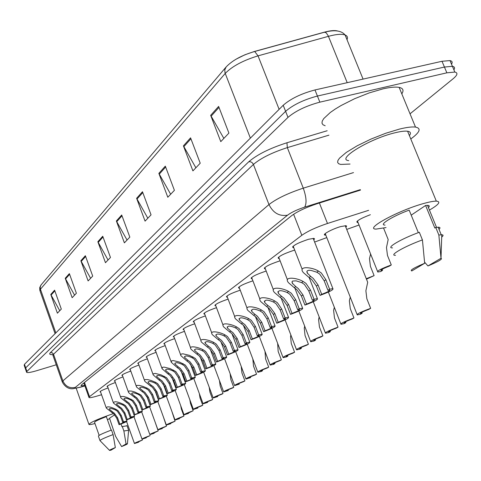 <?xml version="1.0" encoding="UTF-8"?>
<svg xmlns="http://www.w3.org/2000/svg" width="481" height="481" viewBox="0 0 481 481"><rect width="100%" height="100%" fill="white"/><g stroke="black" fill="none" stroke-linecap="round" stroke-linejoin="round"><path stroke-width="0.72" d="M174.056 336.965L173.413 336.91C173.256 335.846 176.954 333.988 184.494 331.337M164.628 344.011L163.997 343.957C163.853 342.953 167.412 341.173 174.663 338.606M155.561 350.793L154.936 350.739C154.81 349.795 158.231 348.082 165.211 345.598M146.825 357.323L146.218 357.269C146.098 356.379 149.399 354.731 156.121 352.326M130.303 369.685L129.714 369.636C129.611 368.837 132.69 367.31 138.937 365.055M138.414 363.618L137.813 363.564C137.704 362.722 140.891 361.135 147.366 358.808M107.624 386.664L107.059 386.616C106.986 385.93 109.764 384.559 115.386 382.509M114.917 381.199L114.352 381.15C114.268 380.429 117.136 379.01 122.962 376.894M122.475 375.541L121.897 375.499C121.807 374.735 124.777 373.262 130.802 371.079M183.862 329.635L183.207 329.581C183.039 328.451 186.881 326.515 194.727 323.773M194.071 322.011L193.398 321.957C193.218 320.755 197.216 318.735 205.387 315.897M204.708 314.069L204.022 314.015C203.83 312.728 207.99 310.624 216.504 307.69M215.795 305.79L215.097 305.736C214.887 304.365 219.228 302.158 228.114 299.122M227.369 297.156L226.659 297.102C226.431 295.635 230.946 293.332 240.205 290.193L240.241 290.187M239.46 288.137L238.738 288.083C238.432 286.556 243.067 284.169 252.645 280.922L252.922 280.844M252.104 278.709L251.371 278.661C250.98 277.062 255.742 274.585 265.656 271.224L266.197 271.074M265.344 268.843L264.592 268.795C264.111 267.129 269.005 264.556 279.275 261.075L280.116 260.84M279.214 258.507L278.445 258.465C277.862 256.728 282.894 254.046 293.548 250.433L294.715 250.114M293.765 247.679L292.983 247.637C292.28 245.815 297.462 243.025 308.525 239.267L313.949 238.378L314.544 238.871L313.768 239.875M100.565 391.943L100.018 391.901C99.946 391.245 102.633 389.923 108.075 387.933M314.622 242.057L326.797 237.596M325.823 235.131L325.042 235.107C321.428 234.824 332.467 228.824 340.861 226.551L346.013 225.697L346.651 226.19L345.845 227.224M346.717 229.413L359.048 225.024M358.05 222.523L357.269 222.505C355.928 221.176 360.299 218.578 370.376 214.7M368.62 210.323L327.483 223.473C316.282 227.23 307.732 231.175 301.834 235.299L89.502 396.663L89.021 397.595C89.845 397.883 92.358 397.426 96.549 396.212L101.563 394.739M26.521 372.023L25.409 368.819L25.691 367.881L285.6 111.315C293.248 104.75 303.854 99.663 317.418 96.05L444.432 67.045L452.411 66.318C454.617 66.751 455.11 67.929 453.896 69.847M236.273 59.073L244.931 54.774L254.154 51.551L254.696 51.485L258.032 55.856C243.109 60.432 232.173 66.288 225.216 73.431L40.434 289.225L40.182 287.109L41.095 284.89L225.823 67.328M254.419 51.479L324.272 32.191L326.178 32.774L328.21 35.822L328.427 36.334L258.032 55.856L279.124 109.343M324.573 32.113C330.351 30.586 334.656 30.201 337.488 30.964M25.289 368.476L24.176 365.277L24.459 364.327L283.207 105.261C290.825 98.641 301.413 93.542 314.977 89.953L442.009 61.279L450 60.588C452.212 61.045 452.717 62.241 451.509 64.177M165.32 166.137L174.405 190.326L167.803 197.252L158.862 173.37L165.32 166.137M190.566 137.849L200.222 163.215L192.911 170.887L183.417 145.857L190.566 137.849M218.621 106.421L228.914 133.087L220.779 141.63L210.666 115.332L218.621 106.421M102.742 236.243L110.462 257.467L105.465 262.71L97.853 241.721L102.742 236.243M85.359 255.718L92.707 276.106L88.119 280.928L80.868 260.75L85.359 255.718M69.372 273.635L76.383 293.254L72.15 297.697L65.23 278.277L69.372 273.635M54.606 290.169L61.309 309.079L57.401 313.185L50.776 294.462L54.606 290.169M142.472 191.733L151.052 214.845L145.07 221.128L136.616 198.298L142.472 191.733M121.705 215.001L129.834 237.127L124.375 242.857L116.366 220.983L121.705 215.001M127.044 240.055L116.366 220.983M147.829 218.23L136.616 198.298M59.746 310.72L50.776 294.462M74.567 295.154L65.23 278.277M90.614 278.307L80.868 260.75M108.045 260.005L97.853 241.721M223.851 138.402L210.666 115.332M195.875 167.779L183.417 145.857M170.665 194.252L158.862 173.37M56.247 364.778L36.652 370.707C31.067 372.354 27.73 372.907 26.635 372.36L26.924 371.434L287.993 117.376C295.671 110.87 306.295 105.796 319.865 102.152L446.855 72.823L454.822 72.06C458.098 72.811 457.539 75.036 453.144 78.734L410.04 113.823M25.409 368.819L25.691 367.881L285.6 111.315C293.248 104.75 303.854 99.663 317.418 96.05L444.432 67.045L452.411 66.318L450 60.588M360.497 190.085L317.135 203.716C305.91 207.443 297.384 211.454 291.564 215.741L81.59 384.794L81.145 385.774L84.746 385.515M138.648 442.201L134.458 443.524C134.524 443.109 137.181 441.943 142.436 440.013L136.796 442.646L138.648 442.201L138.474 441.714M142.436 440.013L142.129 439.153M112.476 411.85L114.316 413.179L117.526 417.688L119.847 424.194L124.657 421.939L122.733 422.336L123.521 421.831L121.176 415.271L118.055 410.648L116.095 409.379C109.981 406.511 106.716 406.078 106.307 408.074L111.718 412.373L112.476 411.85L109.434 409.325C109.488 408.008 111.448 408.201 115.326 409.908L116.095 409.379M122.733 422.336L120.394 415.788L117.304 411.159L115.326 409.908M123.521 421.831L127.02 421.049C126.99 421.56 124.345 422.769 119.072 424.693L116.757 418.193L113.576 413.684L111.718 412.373M119.072 424.693L119.847 424.194M146.26 437.812L142.027 439.147C142.081 438.72 144.799 437.524 150.174 435.552L144.402 438.251L146.26 437.812L146.08 437.313M154.13 433.273L149.856 434.62C149.892 434.181 152.669 432.954 158.183 430.928L152.267 433.712L154.13 433.273L153.944 432.756M158.183 430.928L155.315 422.631M162.271 428.571L157.96 429.93C157.978 429.485 160.816 428.222 166.468 426.148L160.407 429.004L162.271 428.571L162.079 428.042M166.468 426.148L163.438 417.069M119.721 406.902L121.591 408.255L124.856 412.83L127.224 419.45L132.137 417.135L130.207 417.526L131.024 417.003L128.631 410.335L125.457 405.633L123.467 404.341C117.19 401.407 113.865 400.986 113.486 403.084L118.939 407.437L119.721 406.902L116.655 404.347C116.691 402.964 118.693 403.144 122.667 404.888L123.467 404.341M130.207 417.526L127.82 410.87L124.681 406.162L122.667 404.888M131.024 417.003L134.536 416.227C134.524 416.75 131.818 417.995 126.425 419.961L124.056 413.359L120.827 408.772L118.939 407.437M126.425 419.961L127.224 419.45M127.218 401.779L129.118 403.156L132.437 407.816L134.854 414.538C138.269 413.263 139.941 412.476 139.875 412.163L137.945 412.554L138.787 412.007L136.345 405.224L133.117 400.445L126.972 397.432L123.695 396.518L121.284 396.44L120.653 396.981L120.911 397.925L126.407 402.332L127.218 401.779L124.134 399.194C124.14 397.739 126.184 397.907 130.267 399.693L131.091 399.128M137.945 412.554L135.51 405.778L132.311 400.992L130.267 399.693M138.787 412.007L142.31 411.237C142.316 411.778 139.556 413.053 134.025 415.073L131.614 408.357L128.325 403.691L126.407 402.332M134.025 415.073L134.854 414.538M134.975 396.476L136.905 397.883L140.29 402.615L142.755 409.457C146.26 408.147 147.968 407.335 147.883 407.016L145.953 407.395L146.825 406.836L144.336 399.939L141.047 395.075L134.77 391.997L131.403 391.071L128.944 391.023L128.319 391.606L128.607 392.592L134.139 397.047L134.975 396.476L131.878 393.867C131.854 392.334 133.934 392.484 138.131 394.318L138.991 393.735M145.953 407.395L143.464 400.511L140.211 395.641L138.131 394.318M146.825 406.836L150.361 406.072C150.385 406.625 147.565 407.942 141.895 410.01L139.436 403.18L136.087 398.436L134.139 397.047M141.895 410.01L142.755 409.457M143.013 390.981L144.973 392.418L148.419 397.234L150.938 404.19C154.533 402.85 156.283 402.008 156.187 401.677L154.251 402.056L155.159 401.473L152.609 394.456L149.266 389.508L147.168 388.143L142.845 386.363L139.394 385.431L136.887 385.413L136.255 386.033L136.574 387.067L142.142 391.576L143.013 390.981L139.899 388.347C139.839 386.736 141.967 386.868 146.284 388.75L147.168 388.143M154.251 402.056L151.713 395.051L148.401 390.091L146.284 388.75M155.159 401.473L158.7 400.721C158.748 401.292 155.862 402.639 150.048 404.762L147.535 397.817L144.12 392.989L142.142 391.576M150.048 404.762L150.938 404.19M109.698 418.735L107.389 419.576M111.153 430.158L106.349 416.648C98.25 419.757 94.33 421.681 94.577 422.438L99.146 435.359M110.955 450.186L109.578 450.42C109.199 450.21 111.117 449.26 115.338 447.577L110.955 450.186M100.024 440.704C99.838 440.001 104.197 437.957 113.101 434.571L111.484 430.032C102.591 433.411 98.238 435.473 98.437 436.213L99.952 440.494M115.338 447.577L113.101 434.571M121.597 446.572L126.064 443.939L127.441 443.735C127.585 444.023 125.637 444.967 121.597 446.572L115.53 436.159L109.524 418.242L114.688 414.76M120.996 423.995L121.94 426.653L127.056 425.781M94.967 423.539C91.63 424.416 89.634 424.741 88.985 424.507C89.706 422.655 97.859 419.017 113.45 413.576M122.258 426.455L123.87 430.97L128.607 430.315M123.87 430.97L126.064 443.939M350.06 164.045L340.638 164.436L338.522 163.648L337.602 162.313L337.933 160.468L339.514 158.153L346.302 152.405L357.239 145.761L370.977 139.087L385.72 133.261L399.489 129.082C406.667 127.315 412.007 126.653 415.506 127.092C421.524 128.319 419.949 132.281 410.78 138.967M325.18 125.757L322.991 124.765L321.987 123.22L322.222 121.158L323.707 118.633L330.291 112.494L335.215 109.073L341.035 105.555L354.617 98.713L369.264 92.887L383.008 88.859C390.193 87.217 395.574 86.73 399.146 87.392C403.138 88.263 404.022 90.41 401.803 93.843M386.039 227.567L376.142 229.088C363.756 229.287 398.472 210.347 423.761 203.487C429.467 201.888 433.658 201.106 436.321 201.142C441.143 201.599 438.852 204.581 429.443 210.083M348.683 160.612C335.852 159.421 369.486 138.799 394.859 132.81C400.583 131.397 404.828 130.868 407.599 131.229C410.606 131.71 411.207 133.171 409.403 135.618M418.326 232.648L409.163 210.119C392.388 216.246 378.331 225.084 385.034 225.072M411.814 270.935C409.572 270.406 413.858 267.857 424.669 263.275L411.814 270.935M395.514 255.309C388.359 255.7 404.25 246.482 422.426 239.905L419.324 232.281C401.16 238.847 385.347 248.184 392.532 247.889M424.669 263.275L422.426 239.905M411.213 215.151L425.601 205.465L427.507 205.351C429.491 205.435 429.804 206.187 428.433 207.618M425.601 205.465L434.836 228.042L435.762 227.459L438.143 227.212C440.241 227.206 440.536 227.922 439.021 229.353M441.005 258.267C442.929 258.916 438.582 261.484 427.952 265.957L441.005 258.267L441.78 234.752C443.488 234.872 443.458 235.66 441.696 237.121M435.762 227.459L438.858 235.023L441.78 234.752M438.858 235.023L440.981 257.918M427.952 265.957L424.591 262.157M170.701 423.707L166.348 425.084C166.354 424.621 169.252 423.328 175.048 421.2L168.837 424.14L170.701 423.707L170.502 423.16M175.048 421.2L171.897 411.429M179.437 418.668L175.042 420.057C175.024 419.582 177.994 418.254 183.94 416.065L177.573 419.095L179.437 418.668L179.233 418.103M183.94 416.065L181.355 408.994L180.694 405.645M188.492 413.444L184.055 414.844C184.019 414.357 187.055 412.987 193.164 410.744L186.628 413.864L188.492 413.444L188.281 412.866M193.164 410.744L190.518 403.547L189.827 399.693M197.883 408.02L193.41 409.439C193.344 408.934 196.452 407.533 202.735 405.224L201.695 405.826C197.799 407.281 195.905 408.153 196.026 408.441L197.883 408.02L197.667 407.425M202.735 405.224L200.03 397.895L199.326 393.542M207.636 402.399L203.12 403.83C203.024 403.312 206.211 401.863 212.674 399.489L211.592 400.114C207.582 401.617 205.64 402.513 205.784 402.807L207.636 402.399L207.407 401.785M212.674 399.489L209.908 392.027L209.199 387.175M151.341 385.293L153.331 386.754L156.842 391.654L159.415 398.737C163.113 397.354 164.905 396.494 164.791 396.152L162.855 396.524L163.793 395.917L161.195 388.78L157.786 383.736L155.652 382.347L151.214 380.525L147.673 379.587L145.112 379.599L144.492 380.267L144.835 381.349L150.439 385.906L151.341 385.293L148.214 382.629C148.118 380.928 150.294 381.042 154.732 382.972L155.652 382.347M162.855 396.524L160.263 389.394L156.884 384.343L154.732 382.972M163.793 395.917L167.346 395.172C167.418 395.761 164.466 397.15 158.496 399.326L155.928 392.262L152.453 387.349L150.439 385.906M158.496 399.326L159.415 398.737M159.981 379.389L162.001 380.88L165.584 385.87L168.212 393.073C172.012 391.654 173.845 390.764 173.713 390.416L171.777 390.782L172.751 390.151L170.094 382.882L166.624 377.747L161.117 374.909L155.207 373.406L153.205 373.863L153.102 374.807L159.043 380.026L159.981 379.389L156.842 376.701C156.704 374.909 158.922 375.006 163.498 376.984L164.454 376.328M171.777 390.782L169.126 383.525L165.692 378.379L163.498 376.984M172.751 390.151L176.311 389.412C176.407 390.025 173.388 391.45 167.256 393.692L164.634 386.502L161.087 381.499L159.043 380.026M167.256 393.692L168.212 393.073M168.939 373.262L171.002 374.783L174.651 379.87L177.339 387.205C181.253 385.738 183.129 384.824 182.972 384.457L181.042 384.818L182.052 384.169L179.335 376.767L175.799 371.536L170.166 368.626L164.087 367.117L162.5 367.316L161.977 368.632L167.971 373.923L168.939 373.262L165.795 370.55C165.614 368.662 167.881 368.729 172.595 370.761L173.587 370.087M181.042 384.818L178.331 377.429L174.831 372.186L172.595 370.761M182.052 384.169L185.618 383.435C185.744 384.066 182.654 385.54 176.347 387.842L173.665 380.519L170.052 375.427L167.971 373.923M176.347 387.842L177.339 387.205M217.761 396.548L213.209 398.003C213.083 397.468 216.348 395.977 222.998 393.53L221.879 394.179C217.743 395.731 215.753 396.657 215.921 396.957L217.761 396.548L217.526 395.917M222.998 393.53L220.172 385.924L219.468 380.573M228.295 390.476L223.701 391.943C223.539 391.39 226.888 389.857 233.742 387.331L232.57 388.005C228.307 389.61 226.268 390.56 226.455 390.873L228.295 390.476L228.048 389.826M233.742 387.331L230.844 379.581L230.146 373.797M239.249 384.157L234.614 385.642C234.415 385.071 237.848 383.483 244.919 380.88L243.699 381.583C239.297 383.237 237.205 384.223 237.422 384.547L239.249 384.157L238.997 383.483M244.919 380.88L241.949 372.979L241.252 366.877M250.655 377.573L245.983 379.076C245.743 378.487 249.266 376.851 256.559 374.164L255.291 374.897C250.745 376.605 248.593 377.627 248.845 377.958L250.655 377.573L250.391 376.882M256.559 374.164L253.517 366.107L252.868 359.367M262.536 370.713L261.243 371.464L257.834 372.24C257.539 371.633 261.165 369.937 268.699 367.159L267.376 367.923C262.674 369.697 260.461 370.749 260.744 371.091L262.536 370.713L262.271 370.003M268.699 367.159L265.578 358.94L265.007 351.449M274.934 363.564L273.587 364.339L270.19 365.103C269.847 364.478 273.569 362.728 281.367 359.854L279.984 360.648C275.114 362.482 272.841 363.576 273.16 363.931L274.934 363.564L274.657 362.824M281.367 359.854L278.162 351.461L277.651 343.386M178.253 366.901L180.345 368.452L184.073 373.635L186.82 381.102C190.849 379.593 192.773 378.649 192.592 378.27L190.668 378.625L191.715 377.952L188.937 370.412L185.329 365.079L179.557 362.103L173.31 360.588L171.693 360.822L171.2 362.223L177.242 367.586L178.253 366.901L175.096 364.171C174.868 362.169 177.182 362.217 182.046 364.303L183.075 363.6M190.668 378.625L187.897 371.104L184.325 365.758L182.046 364.303M191.715 377.952L195.286 377.224C195.442 377.88 192.28 379.395 185.786 381.764L183.045 374.308L179.359 369.119L177.242 367.586M185.786 381.764L186.82 381.102M187.927 360.287L190.055 361.874L193.861 367.153L196.669 374.765C200.824 373.208 202.796 372.234 202.591 371.843L200.673 372.186L201.767 371.482L198.918 363.804L195.238 358.363L189.328 355.321L182.9 353.8L181.247 354.076L180.814 354.443L180.79 355.567L186.875 361.003L187.927 360.287L184.764 357.539C184.482 355.423 186.85 355.441 191.877 357.587L192.947 356.854M200.673 372.186L197.835 364.52L194.192 359.073L191.877 357.587M201.767 371.482L205.333 370.767C205.525 371.446 202.285 373.009 195.599 375.451L192.797 367.857L189.033 362.566L186.875 361.003M195.599 375.451L196.669 374.765M197.986 353.409L200.156 355.032L204.04 360.413L206.914 368.169C211.201 366.564 213.227 365.554 212.993 365.151L211.081 365.488L212.217 364.76L209.307 356.926L205.549 351.377L203.21 349.837C198.196 347.011 187.891 345.009 191.167 349.38L196.897 354.154L197.986 353.409L194.829 350.649C194.48 348.406 196.903 348.388 202.098 350.601L203.21 349.837M211.081 365.488L208.177 357.678L204.461 352.116L202.098 350.601M212.217 364.76L215.783 364.051C216.017 364.754 212.692 366.366 205.802 368.885L202.934 361.147L199.092 355.754L196.897 354.154M205.802 368.885L206.914 368.169M208.459 346.248L210.672 347.907L214.634 353.397L217.586 361.309C222.012 359.644 224.086 358.604 223.821 358.183L221.921 358.513L223.106 357.75L220.124 349.765L216.288 344.101L213.901 342.532C208.724 339.592 198.088 337.638 201.581 342.219L207.323 347.029L208.459 346.248L205.303 343.476C204.888 341.101 207.365 341.053 212.74 343.326L213.901 342.532M221.921 358.513L218.945 350.547L215.151 344.871L212.74 343.326M223.106 357.75L226.659 357.058C226.942 357.786 223.533 359.451 216.42 362.055L213.48 354.16L209.56 348.659L207.323 347.029M216.42 362.055L217.586 361.309M219.372 338.792L221.621 340.488L225.673 346.092L228.697 354.154C233.273 352.435 235.407 351.358 235.101 350.926L233.219 351.244L234.451 350.451L231.391 342.304L227.477 336.526L225.042 334.92C219.697 331.86 208.706 329.954 212.434 334.77L218.188 339.604L219.372 338.792L216.222 336.015C215.728 333.489 218.266 333.399 223.833 335.744L225.042 334.92M233.219 351.244L230.165 343.115L226.292 337.325L223.833 335.744M234.451 350.451L237.993 349.771C238.329 350.523 234.824 352.248 227.483 354.936L224.471 346.885L220.466 341.276L218.188 339.604M227.483 354.936L228.697 354.154M230.748 331.018L233.038 332.756L237.181 338.474L240.284 346.699C245.015 344.919 247.21 343.801 246.867 343.35L244.997 343.662L246.29 342.833L243.152 334.523L239.147 328.619L236.664 326.978C231.139 323.785 219.775 321.951 223.761 327.008L229.515 331.86L230.748 331.018L227.609 328.234C227.026 325.559 229.623 325.421 235.401 327.838L236.664 326.978M244.997 343.662L241.871 335.371L237.915 329.455L235.401 327.838M246.29 342.833L249.813 342.165C250.204 342.947 246.603 344.733 239.021 347.51L235.93 339.303L231.836 333.573L229.515 331.86M239.021 347.51L240.284 346.699M366.288 278.709L374.116 275.625L370.412 266.33L369.474 258.604L370.617 254.022M374.116 275.625L366.474 279.178M391.287 264.947L389.412 266.113C383.129 268.524 380.369 270.015 381.126 270.587L382.557 270.376L380.73 271.512L377.801 272.024C376.827 271.019 381.325 268.663 391.287 264.947L387.47 255.435L386.477 247.535L388.179 239.538L387.211 237.139M382.557 270.376L382.13 269.306M287.878 356.096L286.466 356.908L283.099 357.66C282.69 357.01 286.52 355.2 294.594 352.218L293.151 353.054C288.101 354.954 285.762 356.09 286.129 356.451L287.878 356.096L287.584 355.333M294.594 352.218L291.306 343.65L290.554 336.49L290.867 334.968M301.401 348.292L299.922 349.14L296.591 349.879C296.116 349.212 300.054 347.33 308.423 344.24L306.914 345.111C301.671 347.09 299.26 348.268 299.681 348.641L301.401 348.292L301.094 347.51M308.423 344.24L305.044 335.485L304.257 328.174L304.689 326.166M315.542 340.133L313.997 341.023L310.702 341.744C310.149 341.053 314.213 339.105 322.889 335.888L321.314 336.802C315.873 338.858 313.384 340.085 313.852 340.47L315.542 340.133L315.229 339.321M322.889 335.888L319.42 326.942L318.59 319.474L319.162 316.955M330.351 331.589L328.733 332.521L325.487 333.225C324.843 332.509 329.034 330.483 338.053 327.14L336.399 328.096C330.736 330.243 328.168 331.517 328.703 331.914L330.351 331.589L330.026 330.754M338.053 327.14L334.475 317.995L333.61 310.365L334.337 307.299M345.869 322.631L344.174 323.611L340.987 324.296C340.247 323.563 344.57 321.452 353.95 317.971L352.212 318.969C346.314 321.212 343.668 322.535 344.27 322.943L345.869 322.631L345.532 321.771M353.95 317.971L350.27 308.61L349.356 300.805L350.252 297.144M362.157 313.233L360.377 314.261L357.257 314.923C356.403 314.165 360.87 311.971 370.641 308.339L368.819 309.391C362.668 311.73 359.926 313.113 360.606 313.534L362.157 313.233L361.808 312.349M370.641 308.339L366.847 298.755L365.885 290.777L367.7 282.275L366.769 279.912M242.616 322.907L244.955 324.681L249.194 330.525L252.375 338.919C257.275 337.073 259.536 335.912 259.145 335.449L257.299 335.75L258.646 334.884L255.423 326.401L251.335 320.364L248.797 318.681C243.073 315.35 231.319 313.6 235.582 318.921L241.33 323.785L242.616 322.907L239.496 320.13C238.823 317.274 241.48 317.093 247.481 319.582L248.797 318.681M257.299 335.75L254.088 327.284L250.048 321.236L247.481 319.582M258.646 334.884L262.145 334.229C262.602 335.041 258.904 336.886 251.058 339.766L247.883 331.391L243.693 325.535L241.33 323.785M251.058 339.766L252.375 338.919M255.02 314.43L257.401 316.251L261.736 322.216L265.001 330.796C270.088 328.872 272.408 327.669 271.969 327.188L270.154 327.483L271.561 326.575L268.248 317.905L264.063 311.736L261.478 310.017C255.543 306.529 243.368 304.888 247.943 310.479L253.673 315.35L255.02 314.43L251.924 311.664C251.136 308.628 253.86 308.393 260.095 310.96L261.478 310.017M270.154 327.483L266.853 318.831L262.722 312.65L260.095 310.96M271.561 326.575L275.03 325.932C275.559 326.773 271.759 328.691 263.624 331.68L260.371 323.124L256.084 317.141L253.673 315.35M263.624 331.68L265.001 330.796M267.983 305.567L270.412 307.437L274.855 313.534L278.21 322.294C283.489 320.298 285.882 319.047 285.383 318.548L283.598 318.831L285.071 317.881L281.668 309.024L277.387 302.711L274.735 300.95C268.578 297.294 255.958 295.785 260.87 301.671L266.57 306.535L267.983 305.567L264.917 302.82C264.015 299.585 266.805 299.29 273.298 301.936L274.735 300.95M283.598 318.831L280.207 309.992L275.98 303.667L273.298 301.936M285.071 317.881L288.504 317.256C289.111 318.133 285.203 320.118 276.767 323.226L273.424 314.484L269.035 308.369L266.57 306.535M276.767 323.226L278.21 322.294M281.547 296.296L284.024 298.214L288.582 304.449L292.027 313.402C297.517 311.321 299.982 310.017 299.429 309.499L297.673 309.77L299.218 308.778L295.719 299.723L291.336 293.266L288.624 291.462C282.215 287.614 269.126 286.261 274.41 292.46L280.074 297.306L281.547 296.296L278.523 293.572C277.489 290.121 280.351 289.76 287.115 292.49L288.624 291.462M297.673 309.77L294.186 300.739L289.857 294.264L287.115 292.49M299.218 308.778L302.609 308.171C303.307 309.079 299.278 311.147 290.524 314.376L287.085 305.441L282.587 299.188L280.074 297.306M290.524 314.376L292.027 313.402M295.767 286.58L298.292 288.552L302.964 294.931L306.511 304.082C312.223 301.912 314.766 300.559 314.141 300.018L312.428 300.276L314.051 299.236L310.443 289.971L305.952 283.357L303.186 281.511C296.506 277.459 282.918 276.298 288.606 282.828L294.216 287.638L295.767 286.58L292.334 283.219L291.979 281.974L292.538 281.072L296.08 280.838L301.599 282.594L303.186 281.511M312.428 300.276L308.838 291.035L304.407 284.409L301.599 282.594M314.051 299.236L317.382 298.647C318.188 299.591 314.033 301.743 304.93 305.104L301.395 295.965L296.783 289.574L294.216 287.638M304.93 305.104L306.511 304.082M310.672 276.389L313.257 278.415L318.043 284.944L321.699 294.312C327.657 292.039 330.285 290.626 329.575 290.067L327.916 290.314L329.611 289.219L325.902 279.744L321.302 272.967L318.464 271.068C311.49 266.787 297.378 265.867 303.511 272.739L309.055 277.501L310.672 276.389L307.269 273.04L306.854 271.711L307.395 270.731L308.886 270.286L311.045 270.4L316.799 272.204L318.464 271.068M327.916 290.314L324.212 280.862L319.673 274.068L316.799 272.204M329.611 289.219L332.888 288.648C333.802 289.628 329.521 291.871 320.045 295.376L316.402 286.033L311.67 279.485L309.055 277.501M320.045 295.376L321.699 294.312M84.476 382.467L89.502 396.663M293.614 214.261L301.834 235.299M319.402 203.006L327.483 223.473M347.005 39.682C347.985 37.422 347.348 35.853 345.075 34.957C341.486 30.61 334.752 29.66 324.879 32.107L254.696 51.485C242.009 55.159 232.503 60.299 226.19 66.895L224.771 69.865L225.042 72.926L250.373 138.137M55.838 332.906L40.434 289.225L40.079 291.101L55.087 333.664M363.071 79.1L345.075 34.957C341.672 33.802 336.123 34.259 328.427 36.334L347.21 82.678M442.009 61.279L446.855 72.823M24.459 364.327L26.924 371.434M283.207 105.261L287.993 117.376M314.977 89.953L319.865 102.152M122 215.807L116.709 221.723M103.024 237.019L98.178 242.43M85.63 256.463L81.181 261.436M69.625 274.35L65.524 278.932M54.852 290.861L51.064 295.1M142.785 192.574L136.977 199.068M165.65 167.021L159.241 174.182M190.915 138.775L183.82 146.705M218.993 107.389L211.093 116.228M52.585 354.599C49.681 354.744 48.96 354.076 50.421 352.603L248.779 161.76C257.076 154.605 269.805 148.274 286.953 142.755L327.17 130.748M360.323 189.64L304.623 207.143C297.102 209.644 291.396 212.325 287.518 215.205L75.295 387.403C74.254 388.426 75.866 388.353 80.135 387.187L72.962 388.738C72.132 388.726 66.709 389.76 62.356 382.179L62.879 380.868L53.523 354.25L53.06 355.712L62.187 381.704M75.295 387.403C69.577 388.558 65.434 386.381 62.879 380.868L268.975 204.569C276.599 198.653 288.035 193.182 303.277 188.161L287.331 147.625C272.138 152.525 260.828 158.129 253.415 164.448L53.523 354.25L52.279 352.801L50.421 352.603M304.623 207.143C306.872 203.481 306.427 197.156 303.277 188.161L353.487 172.601M328.938 135.161L287.331 147.625L286.953 142.755M287.518 215.205C279.293 216.492 273.112 212.945 268.975 204.569L253.415 164.448C252.399 162.38 250.848 161.484 248.779 161.76M80.135 387.187L84.86 385.834M120.394 415.788L121.176 415.271M116.757 418.193L117.526 417.688M127.82 410.87L128.631 410.335M124.056 413.359L124.856 412.83M135.51 405.778L136.345 405.224M131.614 408.357L132.437 407.816M143.464 400.511L144.336 399.939M139.436 403.18L140.29 402.615M151.713 395.051L152.609 394.456M147.535 397.817L148.419 397.234M160.263 389.394L161.195 388.78M155.928 392.262L156.842 391.654M169.126 383.525L170.094 382.882M164.634 386.502L165.584 385.87M178.331 377.429L179.335 376.767M173.665 380.519L174.651 379.87M187.897 371.104L188.937 370.412M183.045 374.308L184.073 373.635M197.835 364.52L198.918 363.804M192.797 367.857L193.861 367.153M208.177 357.678L209.307 356.926M202.934 361.147L204.04 360.413M218.945 350.547L220.124 349.765M213.48 354.16L214.634 353.397M230.165 343.115L231.391 342.304M224.471 346.885L225.673 346.092M241.871 335.371L243.152 334.523M235.93 339.303L237.181 338.474M254.088 327.284L255.423 326.401M247.883 331.391L249.194 330.525M266.853 318.831L268.248 317.905M260.371 323.124L261.736 322.216M280.207 309.992L281.668 309.024M273.424 314.484L274.855 313.534M294.186 300.739L295.719 299.723M287.085 305.441L288.582 304.449M308.838 291.035L310.443 289.971M301.395 295.965L302.964 294.931M324.212 280.862L325.902 279.744M316.402 286.033L318.043 284.944M173.413 336.91L173.274 336.544M163.997 343.957L163.871 343.62M154.936 350.739L154.828 350.427M183.207 329.581L183.057 329.184M193.398 321.957L193.236 321.518M204.022 314.015L203.848 313.54M215.097 305.736L214.905 305.219M226.659 297.102L226.443 296.53M238.738 288.083L238.504 287.458M251.371 278.661L251.106 277.97M264.592 268.795L264.303 268.043M278.445 258.465L278.126 257.636M292.983 247.637L292.628 246.723M325.042 235.107L324.669 234.157M357.269 222.505L356.878 221.525M83.85 382.972L88.913 397.27M39.815 290.374L39.749 287.548L40.999 285.011M454.822 72.06L452.411 66.318M52.874 355.134L52.615 354.545M79.624 387.427L84.89 385.918M81.018 385.425L81.145 385.774M134.421 443.422L126.593 421.548M109.271 408.874L109.434 409.325M127.02 421.049L126.605 419.901M106.067 407.401L100.349 391.336M141.985 439.039L134.001 416.805M149.813 434.499L141.667 411.892M157.912 429.81L149.597 406.812M116.486 403.86L116.655 404.347M134.536 416.227L134.109 415.043M113.227 402.363L107.395 386.027M123.948 398.671L124.134 399.194M142.31 411.237L139.153 402.483M120.635 397.15L114.682 380.537M131.674 393.302L131.878 393.867M150.361 406.072L146.789 396.194M128.301 391.75L122.228 374.855M139.676 387.74L139.899 388.347M158.7 400.721L154.828 390.043M136.249 386.165L130.044 368.975M109.482 450.324L100.09 440.722M88.871 424.176L76.208 388.287M127.441 443.735L128.631 430.05M128.577 430.032L126.972 425.547M415.506 127.092L399.146 87.392M436.321 201.142L407.599 131.229M436.507 227.345L427.507 205.351M441.233 234.752L438.143 227.212M166.3 424.945L157.81 401.551M174.988 419.907L166.312 396.103M184.001 414.688L175.132 390.446M193.344 409.271L184.277 384.584M203.048 403.643L193.771 378.493M147.974 381.968L148.214 382.629M167.346 395.172L163.197 383.784M144.48 380.369L138.143 362.872M156.584 375.986L156.842 376.701M176.311 389.412L171.897 377.351M153.024 374.356L146.549 356.547M165.512 369.781L165.795 370.55M185.618 383.435L180.946 370.719M161.887 368.121L155.267 349.982M213.131 397.799L203.637 372.168M223.617 391.726L213.889 365.59M234.524 385.401L224.555 358.742M245.887 378.818L235.666 351.617M257.726 371.951L247.234 344.186M270.075 364.796L259.307 336.435M174.789 363.329L175.096 364.171M195.286 377.224L190.35 363.852M171.092 361.64L164.322 343.169M184.433 356.625L184.764 357.539M205.333 370.767L200.126 356.734M180.664 354.906L173.731 336.081M194.462 349.657L194.829 350.649M215.783 364.051L210.299 349.344M190.62 347.901L183.52 328.709M204.9 342.394L205.303 343.476M226.659 357.058L220.893 341.66M200.98 340.608L193.711 321.043M215.783 334.83L216.222 336.015M237.993 349.771L231.932 333.658M211.778 333.008L204.323 313.053M227.122 326.948L227.609 328.234M249.813 342.165L243.44 325.318M223.04 325.084L215.392 304.72M377.519 271.332L357.431 220.971M388.179 239.538L383.597 228.144M380.94 270.124L381.126 270.587M282.972 357.323L271.909 328.343M296.446 349.507L285.071 319.889M310.546 341.336L298.845 311.039M328.583 331.613L328.703 331.914M325.312 332.774L313.263 301.773M344.137 322.613L344.27 322.943M340.795 323.803L328.373 292.057M360.461 313.167L360.606 313.534M367.7 282.275L345.232 225.673M357.04 314.382L325.222 233.598M238.961 318.711L239.496 320.13M262.145 334.229L255.453 316.618M234.788 316.811L226.942 296.025M251.335 310.113L251.924 311.664M275.03 325.932L267.995 307.521M247.066 308.165L239.009 286.941M264.267 301.118L264.917 302.82M288.504 317.256L281.102 298.01M259.902 299.128L251.623 277.441M277.808 291.702L278.523 293.572M302.609 308.171L294.817 288.041M273.34 289.67L264.827 267.502M291.991 281.836L292.791 283.898M317.382 298.647L309.187 277.585M287.422 279.75L278.667 257.088M306.878 271.482L307.762 273.755M332.888 288.648L313.167 238.348M302.194 269.348L293.176 246.164"/></g></svg>
